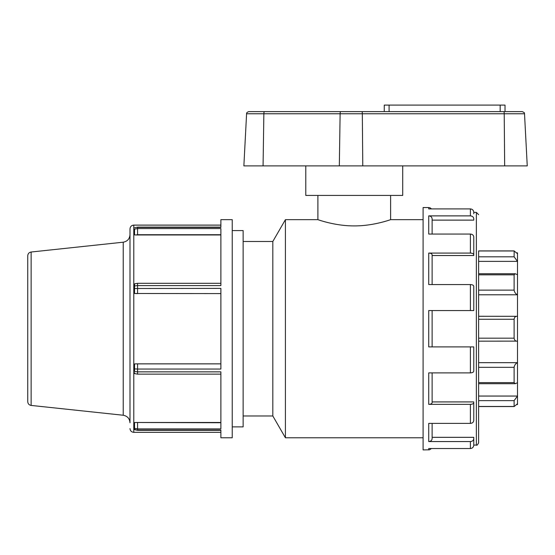 <?xml version="1.0" encoding="UTF-8"?>
<svg xmlns="http://www.w3.org/2000/svg" width="555" height="555" viewBox="0 0 555 555"><rect width="100%" height="100%" fill="white"/><g stroke="black" fill="none" stroke-linecap="round" stroke-linejoin="round"><path stroke-width="0.83" d="M135.899 234.959L134.705 234.925M134.539 429.417L134.539 422.528L136.037 422.487L134.539 422.528L134.539 429.66M220.876 430.319L137.564 430.319L134.539 429.41M134.539 428.356L137.564 428.89L220.876 428.89L220.876 371.857L137.564 371.857L134.539 371.482M220.876 422.737L136.044 422.487L220.876 422.487M134.539 371.489L134.539 363.955L134.539 371.489M134.539 368.936L137.564 369.047L137.564 374.146L134.539 373.591L134.539 372.703M220.876 363.865L136.044 363.865L137.564 363.865L137.564 369.047L220.876 369.047L220.876 288.392L134.539 288.51L134.539 293.491L134.539 283.848L137.564 283.3L137.564 285.589L220.876 285.589L220.876 228.556L137.564 228.556L134.539 229.09L134.539 234.918L134.539 229.083M134.539 363.955L136.037 363.865M134.539 293.491L220.876 293.581M134.539 284.743L134.539 288.51M134.539 285.964L137.564 285.589L137.564 293.581L136.037 293.581M220.876 234.959L136.037 234.959L137.564 234.709L137.564 227.39L220.876 227.39L220.876 219.662L232.233 219.662L232.233 437.784L220.876 437.784L220.876 430.049L137.564 430.049L137.564 422.737M134.539 227.779L137.564 227.127L134.546 227.793M31.136 252.019C29.047 252.414 27.923 253.67 27.75 255.786L27.75 401.66C27.923 403.776 29.047 405.032 31.136 405.427L31.136 252.019L123.224 242.195C127.393 241.404 129.648 238.893 129.995 234.668L129.995 422.778C129.648 418.546 127.393 416.035 123.224 415.244L123.224 242.195M220.876 432.331L133.783 432.331L133.783 225.115C131.48 225.344 130.217 226.6 129.995 228.903L129.995 422.626M478.625 250.971L514.11 250.971L517.503 253.718L517.503 261.391L478.625 261.391L478.625 274.829L514.11 274.829L515.158 273.74L517.503 274.697L517.503 261.391L514.11 256.812L478.625 256.812M514.11 256.812L514.173 250.909L478.625 250.909L514.173 250.909M514.11 274.829L514.11 290.119L478.625 290.119L478.625 316.281L517.503 316.315L517.503 294.781C515.65 293.914 514.52 292.36 514.11 290.119M478.625 294.781L517.503 294.781L517.503 274.697M514.11 319.271C514.52 317.016 515.65 316.031 517.503 316.315L517.503 341.131L478.625 341.165L478.625 319.271L514.11 319.271L514.11 338.175L478.625 338.175M514.11 400.634L514.11 406.475L478.625 406.475L478.625 400.634L514.11 400.634L517.503 396.055L517.503 362.665L478.625 362.665L478.625 367.32L514.11 367.32C514.52 365.079 515.65 363.532 517.503 362.665L517.503 341.131C515.65 341.408 514.52 340.423 514.11 338.175M514.11 367.32L514.11 382.617L478.625 382.617L478.625 383.706L515.158 383.706L514.11 382.617M517.503 382.749L515.158 383.706M478.625 400.634L478.625 396.055L517.503 396.055L517.503 403.728L514.173 406.537L478.625 406.537L478.625 442.786L478.625 250.909M478.625 341.165L478.625 362.665M516.622 404.574L517.503 404.574L517.503 403.728M361.95 111.617L264.52 111.617L361.95 111.617A2.262 0.375 90 0 1 362.325 113.761L524.517 113.761C523.74 113.033 526.001 113.324 522.255 111.617L361.95 111.617L384.247 111.617L384.247 105.103L505.015 105.103L505.015 111.617L500.173 111.617L500.173 105.103M264.52 111.617L248.855 111.617C247.148 112.172 246.399 112.887 246.593 113.761L263.861 113.761A2.262 0.659 -90 0 1 264.52 111.617M246.593 113.761L243.867 165.889L527.25 165.889L524.517 113.761M389.09 105.103L389.09 111.617L384.247 111.617M305.784 165.889L305.784 195.429L402.722 195.429L402.722 165.889M517.503 253.718L517.503 252.872L516.622 252.872M423.09 219.662L390.609 219.662C391.004 219.454 373.786 226.017 354.256 225.899C334.727 226.017 317.502 219.454 317.897 219.662L285.416 219.662L285.416 437.784L423.09 437.784M432.123 234.057L432.123 218.857C431.929 217.06 430.798 216.068 428.731 215.881L470.383 215.881C472.451 216.068 473.588 217.06 473.783 218.857L473.783 220.127L432.123 220.127M432.123 284.562L432.123 254.794C431.929 253.76 430.798 253.184 428.731 253.08L470.383 253.08C472.451 253.184 473.588 253.76 473.783 254.794L473.783 255.529L432.123 255.529M432.123 346.896L432.123 310.543M473.783 402.646L473.783 401.917L432.123 401.917L432.123 402.646C431.929 403.686 430.798 404.262 428.731 404.366L470.383 404.366L470.383 423.389C472.451 423.201 473.588 422.209 473.783 420.412L473.783 402.646C473.588 403.686 472.451 404.262 470.383 404.366M432.123 402.646L432.123 372.884M432.123 423.389L432.123 438.589C431.929 440.386 430.798 441.378 428.731 441.565L470.383 441.565L470.383 448.53C472.451 448.315 473.588 447.17 473.783 445.089L473.783 438.589C473.588 440.386 472.451 441.378 470.383 441.565M473.783 213.821L473.783 212.35C473.588 210.276 472.451 209.131 470.383 208.916L428.731 208.916L428.731 207.549L423.09 207.549L423.09 449.897L429.494 449.814L431.457 448.53M473.783 212.35L476.363 212.392L476.363 445.054C476.856 445.658 477.612 444.902 478.625 442.786M473.783 254.794L473.783 237.034C473.588 235.237 472.451 234.245 470.383 234.057L428.731 234.057L428.731 215.881M428.731 404.366L428.731 372.884L470.383 372.884C472.451 372.78 473.588 372.204 473.783 371.163L473.783 346.896L428.731 346.896L428.731 310.543L473.783 310.543L473.783 286.276C473.588 285.242 472.451 284.666 470.383 284.562L428.731 284.562L428.731 253.08M473.783 346.896L470.383 346.896L470.383 372.884M473.783 310.543L470.383 310.543L470.383 284.562M432.123 437.319L473.783 437.319L473.783 438.589M428.731 441.565L428.731 423.389L470.383 423.389M476.363 445.054L473.783 445.089M428.731 449.897L428.731 448.53L470.383 448.53M478.625 214.66L476.363 212.392M285.416 437.784L272.824 415.973L272.824 241.474L285.416 219.662M272.824 241.474L243.139 241.474M232.233 426.878L243.139 426.878L243.139 230.568L232.233 230.568M137.564 234.709L220.876 234.709M504.668 165.889L504.217 113.761A2.262 0.375 -90 0 0 503.836 111.617M263.07 165.889L263.861 113.761L340.118 113.761A2.262 0.659 -90 0 1 340.777 111.617M339.327 165.889L340.118 113.761L362.325 113.761L362.776 165.889M470.383 234.057L470.383 253.08M470.383 208.916L470.383 215.881M137.564 430.312L134.546 429.653M137.564 374.146L220.876 374.146M220.876 283.3L137.564 283.3M133.783 225.115L220.876 225.115M220.876 227.127L137.564 227.127M31.136 405.427L123.224 415.244M133.783 432.331C131.48 432.102 130.217 430.84 129.995 428.543M515.158 273.74L478.625 273.74M317.897 195.429L317.897 219.662M390.609 195.429L390.609 219.662M428.731 207.549L430.222 207.889L431.457 208.916M272.824 415.973L243.139 415.973"/></g></svg>
